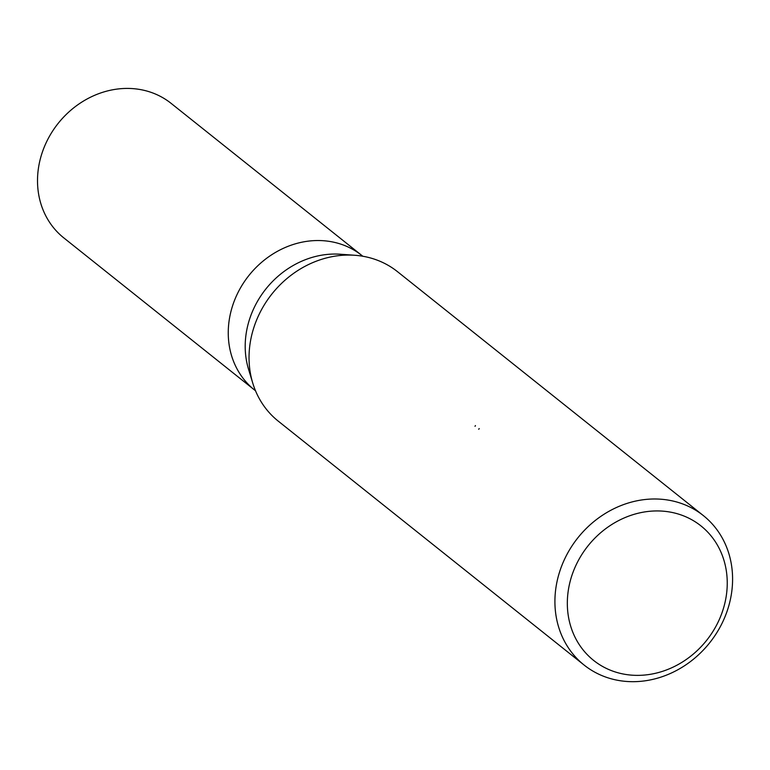 <?xml version="1.0" encoding="UTF-8"?>
<svg xmlns="http://www.w3.org/2000/svg" width="770" height="770" viewBox="0 0 770 770"><rect width="100%" height="100%" fill="white"/><g stroke="black" fill="none" stroke-linecap="round" stroke-linejoin="round"><path stroke-width="1.16" d="M252.647 382.748L248.556 369.311A86.038 75.826 -51.4 0 1 254.524 306.932A86.038 75.826 -51.4 0 1 340.33 254.235L354.344 255.236M237.574 293.418A86.038 75.826 -51.4 0 0 254.562 390.015A86.038 75.826 -51.4 0 1 237.574 293.418A86.038 75.826 -51.4 0 1 361.852 255.476L362.805 256.237M252.762 383.123A95.605 84.257 -51.4 0 1 259.394 313.814A95.605 84.257 -51.4 0 1 397.484 271.666L703.356 515.592A95.605 84.257 -51.4 0 1 722.231 622.93A95.605 84.257 -51.4 0 1 584.141 665.078A95.605 84.257 -51.4 0 1 565.267 557.75A95.605 84.257 -51.4 0 1 703.356 515.592M717.919 622.487A86.038 75.826 -51.4 0 1 609.821 669.967A86.038 75.826 -51.4 0 1 576.653 563.823A86.038 75.826 -51.4 0 1 684.751 516.343A86.038 75.826 -51.4 0 1 717.919 622.487M584.141 665.078L278.268 421.151A95.605 84.257 -51.4 0 1 259.394 313.814M475.427 425.579A25.131 11.512 -67.4 0 0 475.023 426.311M478.748 429.285A15.275 6.997 112.6 0 1 479.19 428.572M254.283 389.793L63.823 237.911A86.038 75.826 -51.4 0 1 46.835 141.305A86.038 75.826 -51.4 0 1 171.123 103.373L361.573 255.255M254.562 390.015L255.515 390.775"/></g></svg>
